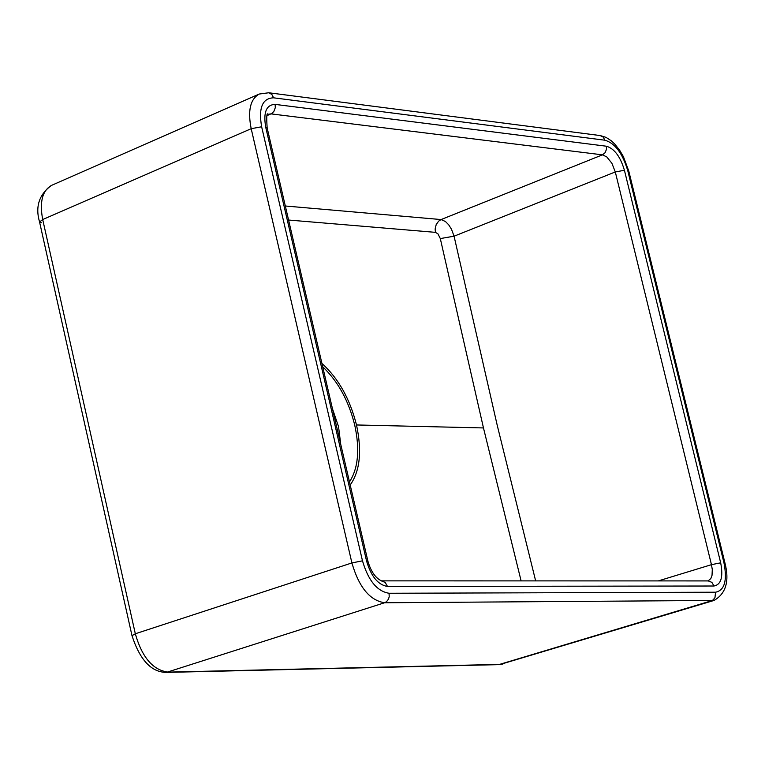 <?xml version="1.0" encoding="UTF-8"?>
<svg xmlns="http://www.w3.org/2000/svg" width="765" height="765" viewBox="0 0 765 765"><rect width="100%" height="100%" fill="white"/><g stroke="black" fill="none" stroke-linecap="round" stroke-linejoin="round"><path stroke-width="1.15" d="M521.108 580.893L483.47 427.941L356.5 424.957C362.103 451.063 359.999 471.077 350.198 485.02M356.5 424.957C349.911 398.842 338.388 378.331 321.922 363.423M713.984 600.458L384.585 602.753C369.801 600.448 358.909 587.176 351.91 562.935L251.188 128.692C247.602 110.696 250.27 99.144 259.201 94.047L51.647 185.331C42.352 190.562 39.378 201.96 42.706 219.545L251.188 128.692L261.64 126.78C258.407 107.855 262.395 98.207 273.612 97.824L604.895 140.205C614.964 143.17 622.586 153.325 627.759 170.681L723.967 562.839C727.4 580.597 724.589 590.389 715.533 592.215L389.06 593.267C377.097 591.345 368.242 580.53 362.486 560.822L351.91 562.935L135.319 633.764C142.022 657.355 152.952 670.14 168.099 672.119L500.434 664.374L713.994 600.458C725.928 593.669 729.581 581.209 724.971 563.088L723.967 562.839M708.103 580.922L710.838 578.56L712.033 575.299L712.292 569.552L711.46 564.675L615.299 171.953L611.885 163.261L606.75 156.902L602.438 154.846L441.089 219.555L285.316 205.995M288.577 220.033L435.409 232.35L437.934 233.822L440.305 238.575L483.47 427.941M535.653 580.893L497.212 425.244L454.066 236.194L440.305 238.575M267.999 114.272L271.011 113.88L602.438 154.846L605.125 152.684L606.502 149.223L606.358 146.211L275.151 104.394C266.306 104.719 263.16 112.34 265.723 127.267L366.521 560.841C371.054 576.38 378.044 584.919 387.482 586.449L385.235 582.442L381.333 580.865M606.358 146.211C614.314 148.534 620.339 156.557 624.422 170.279L615.299 171.953L454.066 236.194L451.513 229.29L448.701 224.814L445.469 221.534L441.089 219.555L438.613 221.171L436.184 224.633L435.142 228.993L435.409 232.35M41.52 222.778L39.56 221.984L42.706 219.545L135.319 633.764L132.001 635.696C139.909 660.032 151.374 672.263 166.378 672.406L384.585 602.753L386.535 601.682L388.467 599.148L389.203 596.71L389.06 593.267M131.991 635.658L39.56 221.984C35.123 206.722 39.072 194.54 51.408 185.436M624.422 170.279L720.678 562.82C723.384 576.858 721.165 584.584 714.003 586.009L387.482 586.449M261.64 126.78L362.486 560.822M658.292 580.912L711.46 564.675L720.678 562.82M349.481 481.95C358.23 468.343 359.98 449.38 354.721 425.044C348.62 400.688 337.948 381.276 322.706 366.789M332.45 408.72L338.541 426.641L340.75 444.417M267.167 127.985L265.723 127.267M714.003 586.009L711.861 582.356L708.275 580.922L381.448 580.865C375.395 577.929 370.872 571.369 367.908 561.185L366.521 560.841M628.811 171.197L627.759 170.681M166.493 672.406L498.79 664.632L711.297 600.86L713.143 599.884L714.979 597.58L715.533 592.215M267.186 115.553L271.651 113.555L273.841 111.489L275.295 107.693L275.151 104.394M600.104 135.548L603.174 137.069L604.895 140.205M268.591 92.747L271.814 94.391L273.612 97.824M367.908 561.185L267.157 127.927C266.411 116.93 266.708 112.369 268.037 114.253M259.201 94.047L268.745 92.766L600.257 135.568L605.976 137.346L611.273 140.779L614.859 144.174L619.65 150.236L623.437 156.71L628.801 171.15L724.971 563.088M498.79 664.632L502.93 664.02"/></g></svg>
